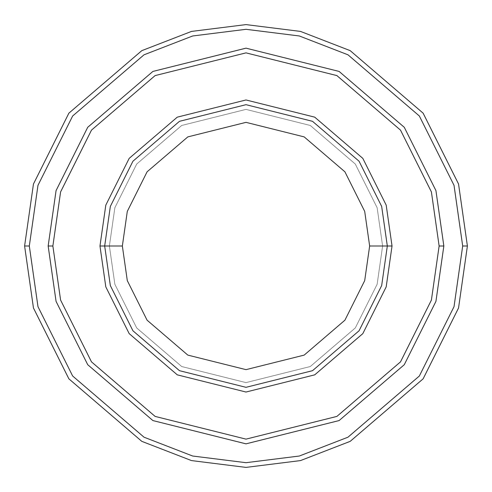 <?xml version="1.0" encoding="UTF-8"?>
<svg xmlns="http://www.w3.org/2000/svg" width="492" height="492" viewBox="0 0 492 492"><rect width="100%" height="100%" fill="white"/><g stroke="black" fill="none" stroke-linecap="round" stroke-linejoin="round"><path stroke-width="0.37" stroke-dasharray="2.46 1.84" d="M104.679 246L110.331 206.431L132.945 161.21L179.494 121.309L246 104.679L312.506 121.309L359.055 161.21L381.669 206.431L387.321 246L382.61 246L377.143 284.253L355.286 327.967L310.286 366.534L246 382.61L181.714 366.534L136.715 327.967L114.857 284.253L109.39 246L104.679 246L110.331 285.569L132.945 330.79L179.494 370.691L246 387.321L312.506 370.691L359.055 330.79L381.669 285.569L387.321 246L381.669 206.431L359.055 161.21L312.506 121.309L246 104.679L179.494 121.309L132.945 161.21L110.331 206.431L104.679 246L110.331 285.569L132.945 330.79L179.494 370.691L246 387.321L312.506 370.691L359.055 330.79L381.669 285.569L387.321 246L382.61 246L387.321 246L382.61 246L377.143 207.747L355.286 164.033L310.286 125.466L246 109.39L181.714 125.466L136.715 164.033L114.857 207.747L109.39 246L114.857 207.747L136.715 164.033L181.714 125.466L246 109.39L310.286 125.466L355.286 164.033L377.143 207.747L382.61 246L377.143 284.253L355.286 327.967L310.286 366.534L246 382.61L181.714 366.534L136.715 327.967L114.857 284.253L109.39 246L104.679 246L109.39 246L104.679 246L110.331 206.431L132.945 161.21L179.494 121.309L246 104.679L312.506 121.309L359.055 161.21L381.669 206.431L387.321 246L381.669 206.431L359.055 161.21L312.506 121.309L246 104.679L179.494 121.309L132.945 161.21L110.331 206.431L104.679 246L110.331 285.569L132.945 330.79L179.494 370.691L246 387.321L312.506 370.691L359.055 330.79L381.669 285.569L387.321 246L382.61 246L387.321 246L381.669 285.569L359.055 330.79L312.506 370.691L246 387.321L179.494 370.691L132.945 330.79L110.331 285.569L104.679 246L109.39 246L114.857 207.747L136.715 164.033L181.714 125.466L246 109.39L310.286 125.466L355.286 164.033L377.143 207.747L382.61 246L377.143 207.747L355.286 164.033L310.286 125.466L246 109.39L181.714 125.466L136.715 164.033L114.857 207.747L109.39 246L104.679 246L110.331 206.431L132.945 161.21L179.494 121.309L246 104.679L312.506 121.309L359.055 161.21L381.669 206.431L387.321 246L381.669 285.569L359.055 330.79L312.506 370.691L246 387.321L179.494 370.691L132.945 330.79L110.331 285.569L104.679 246L110.331 285.569L132.945 330.79L179.494 370.691L246 387.321L312.506 370.691L359.055 330.79L381.669 285.569L387.321 246L381.669 206.431L359.055 161.21L312.506 121.309L246 104.679L179.494 121.309L132.945 161.21L110.331 206.431L104.679 246L110.331 285.569L132.945 330.79L179.494 370.691L246 387.321L312.506 370.691L359.055 330.79L381.669 285.569L387.321 246L381.669 206.431L359.055 161.21L312.506 121.309L246 104.679L179.494 121.309L132.945 161.21L110.331 206.431L104.679 246L110.331 206.431L132.945 161.21L179.494 121.309L246 104.679L312.506 121.309L359.055 161.21L381.669 206.431L387.321 246L381.669 285.569L359.055 330.79L312.506 370.691L246 387.321L179.494 370.691L132.945 330.79L110.331 285.569L104.679 246L110.331 206.431L132.945 161.21L179.494 121.309L246 104.679L312.506 121.309L359.055 161.21L381.669 206.431L387.321 246L381.669 285.569L359.055 330.79L312.506 370.691L246 387.321L179.494 370.691L132.945 330.79L110.331 285.569L104.679 246L109.39 246L114.857 284.253L136.715 327.967L181.714 366.534L246 382.61L310.286 366.534L355.286 327.967L377.143 284.253L382.61 246L387.321 246L381.669 206.431L359.055 161.21L312.506 121.309L246 104.679L179.494 121.309L132.945 161.21L110.331 206.431L104.679 246L109.39 246L114.857 284.253L136.715 327.967L181.714 366.534L246 382.61L310.286 366.534L355.286 327.967L377.143 284.253L382.61 246L387.321 246L381.669 285.569L359.055 330.79L312.506 370.691L246 387.321L179.494 370.691L132.945 330.79L110.331 285.569L104.679 246M29.311 246L37.976 306.676L72.65 376.011L144.027 437.197L192.661 456.022L246 462.689L299.339 456.022L347.973 437.197L419.35 376.011L454.024 306.676L462.689 246L467.4 246L458.544 307.992L423.12 378.84L350.187 441.355L300.501 460.586L246 467.4L191.499 460.586L141.813 441.355L68.88 378.84L33.456 307.992L24.6 246L29.311 246L37.976 185.324L72.65 115.989L144.027 54.803L192.661 35.977L246 29.311L299.339 35.977L347.973 54.803L419.35 115.989L454.024 185.324L462.689 246L454.024 306.676L419.35 376.011L347.973 437.197L299.339 456.022L246 462.689L192.661 456.022L144.027 437.197L72.65 376.011L37.976 306.676L29.311 246L24.6 246L33.456 307.992L68.88 378.84L141.813 441.355L191.499 460.586L246 467.4L300.501 460.586L350.187 441.355L423.12 378.84L458.544 307.992L467.4 246L458.544 184.008L423.12 113.16L350.187 50.645L300.501 31.414L246 24.6L191.499 31.414L141.813 50.645L68.88 113.16L33.456 184.008L24.6 246L33.456 184.008L68.88 113.16L141.813 50.645L191.499 31.414L246 24.6L300.501 31.414L350.187 50.645L423.12 113.16L458.544 184.008L467.4 246L462.689 246L454.024 185.324L419.35 115.989L347.973 54.803L299.339 35.977L246 29.311L192.661 35.977L144.027 54.803L72.65 115.989L37.976 185.324L29.311 246M52.872 246L60.596 300.077L91.494 361.878L155.115 416.41L246 439.128L336.885 416.41L400.506 361.878L431.404 300.077L439.128 246L443.839 246L435.93 301.393L404.276 364.707L339.105 420.568L246 443.839L152.895 420.568L87.724 364.707L56.07 301.393L48.161 246L52.872 246L48.161 246L56.07 301.393L87.724 364.707L152.895 420.568L246 443.839L339.105 420.568L404.276 364.707L435.93 301.393L443.839 246L435.93 301.393L404.276 364.707L339.105 420.568L246 443.839L152.895 420.568L87.724 364.707L56.07 301.393L48.161 246L56.07 301.393L87.724 364.707L152.895 420.568L246 443.839L339.105 420.568L404.276 364.707L435.93 301.393L443.839 246L439.128 246L431.404 300.077L400.506 361.878L336.885 416.41L246 439.128L155.115 416.41L91.494 361.878L60.596 300.077L52.872 246L60.596 191.923L91.494 130.122L155.115 75.59L246 52.872L336.885 75.59L400.506 130.122L431.404 191.923L439.128 246L443.839 246L435.93 190.607L404.276 127.293L339.105 71.432L246 48.161L152.895 71.432L87.724 127.293L56.07 190.607L48.161 246L52.872 246L48.161 246L56.07 190.607L87.724 127.293L152.895 71.432L246 48.161L339.105 71.432L404.276 127.293L435.93 190.607L443.839 246L439.128 246L431.404 191.923L400.506 130.122L336.885 75.59L246 52.872L155.115 75.59L91.494 130.122L60.596 191.923L52.872 246L48.154 246L56.07 301.399L87.724 364.707L152.895 420.568L246 443.846L339.105 420.568L404.276 364.707L435.93 301.399L443.846 246L439.135 246L431.41 300.077L400.506 361.884L336.885 416.416L246 439.135L155.115 416.416L91.494 361.884L60.59 300.077L52.865 246L60.59 191.923L91.494 130.116L155.115 75.584L246 52.865L336.885 75.584L400.506 130.116L431.41 191.923L439.135 246L443.846 246L435.93 190.601L404.276 127.293L339.105 71.432L246 48.154L152.895 71.432L87.724 127.293L56.07 190.601L48.154 246L52.865 246L48.154 246L56.07 190.601L87.724 127.293L152.895 71.432L246 48.154L339.105 71.432L404.276 127.293L435.93 190.601L443.846 246L439.135 246L431.41 191.923L400.506 130.116L336.885 75.584L246 52.865L155.115 75.584L91.494 130.116L60.59 191.923L52.865 246L60.59 300.077L91.494 361.884L155.115 416.416L246 439.135L336.885 416.416L400.506 361.884L431.41 300.077L439.135 246L443.846 246L435.93 190.601L404.276 127.293L339.105 71.432L246 48.154L152.895 71.432L87.724 127.293L56.07 190.601L48.154 246L56.07 301.393L87.724 364.707L152.895 420.568L246 443.839L339.105 420.568L404.276 364.707L435.93 301.393L443.839 246L435.93 301.393L404.276 364.707L339.105 420.568L246 443.839L152.895 420.568L87.724 364.707L56.07 301.393L48.161 246L56.07 301.399L87.724 364.707L152.895 420.568L246 443.846L339.105 420.568L404.276 364.707L435.93 301.399L443.846 246L435.93 190.607L404.276 127.293L339.105 71.432L246 48.161L152.895 71.432L87.724 127.293L56.07 190.607L48.161 246L56.07 190.607L87.724 127.293L152.895 71.432L246 48.161L339.105 71.432L404.276 127.293L435.93 190.607L443.839 246L435.93 301.399L404.276 364.707L339.105 420.568L246 443.846L152.895 420.568L87.724 364.707L56.07 301.399L48.154 246L52.865 246L60.596 300.077L91.494 361.878L155.115 416.41L246 439.128L336.885 416.41L400.506 361.878L431.404 300.077L439.128 246L443.839 246L435.93 190.607L404.276 127.293L339.105 71.432L246 48.161L152.895 71.432L87.724 127.293L56.07 190.607L48.161 246L56.07 301.393L87.724 364.707L152.895 420.568L246 443.839L339.105 420.568L404.276 364.707L435.93 301.393L443.839 246L435.93 301.399L404.276 364.707L339.105 420.568L246 443.846L152.895 420.568L87.724 364.707L56.07 301.399L48.154 246L56.07 190.601L87.724 127.293L152.895 71.432L246 48.154L339.105 71.432L404.276 127.293L435.93 190.601L443.846 246L435.93 301.393L404.276 364.707L339.105 420.568L246 443.839L152.895 420.568L87.724 364.707L56.07 301.393L48.161 246L52.872 246L60.596 191.923L91.494 130.122L155.115 75.59L246 52.872L336.885 75.59L400.506 130.122L431.404 191.923L439.128 246L431.404 300.077L400.506 361.878L336.885 416.41L246 439.128L155.115 416.41L91.494 361.878L60.596 300.077L52.872 246L48.161 246L56.07 190.607L87.724 127.293L152.895 71.432L246 48.161L339.105 71.432L404.276 127.293L435.93 190.607L443.839 246L435.93 190.607L404.276 127.293L339.105 71.432L246 48.161L152.895 71.432L87.724 127.293L56.07 190.607L48.161 246L56.07 190.607L87.724 127.293L152.895 71.432L246 48.161L339.105 71.432L404.276 127.293L435.93 190.607L443.839 246L439.128 246L431.404 191.923L400.506 130.122L336.885 75.59L246 52.872L155.115 75.59L91.494 130.122L60.596 191.923L52.872 246"/><path stroke-width="0.74" d="M387.321 246L392.032 246L386.189 205.109L362.825 158.381L314.72 117.151L246 99.968L177.28 117.151L129.175 158.381L105.811 205.109L99.968 246L104.679 246L110.331 285.569L132.945 330.79L179.494 370.691L246 387.321L312.506 370.691L359.055 330.79L381.669 285.569L387.321 246L381.669 285.569L359.055 330.79L312.506 370.691L246 387.321L179.494 370.691L132.945 330.79L110.331 285.569L104.679 246L122.354 246L104.679 246L110.331 206.431L132.945 161.21L179.494 121.309L246 104.679L312.506 121.309L359.055 161.21L381.669 206.431L387.321 246L369.646 246L364.701 280.625L344.917 320.187L304.185 355.101L246 369.646L187.815 355.101L147.083 320.187L127.299 280.625L122.354 246L127.299 280.625L147.083 320.187L187.815 355.101L246 369.646L304.185 355.101L344.917 320.187L364.701 280.625L369.646 246L364.701 211.375L344.917 171.813L304.185 136.899L246 122.354L187.815 136.899L147.083 171.813L127.299 211.375L122.354 246L127.299 211.375L147.083 171.813L187.815 136.899L246 122.354L304.185 136.899L344.917 171.813L364.701 211.375L369.646 246L387.321 246L381.669 206.431L359.055 161.21L312.506 121.309L246 104.679L179.494 121.309L132.945 161.21L110.331 206.431L104.679 246L99.968 246L105.811 205.109L129.175 158.381L177.28 117.151L246 99.968L314.72 117.151L362.825 158.381L386.189 205.109L392.032 246L386.189 286.891L362.825 333.619L314.72 374.849L246 392.032L177.28 374.849L129.175 333.619L105.811 286.891L99.968 246L105.811 286.891L129.175 333.619L177.28 374.849L246 392.032L314.72 374.849L362.825 333.619L386.189 286.891L392.032 246L387.321 246M462.689 246L454.024 306.676L419.35 376.011L347.973 437.197L299.339 456.022L246 462.689L192.661 456.022L144.027 437.197L72.65 376.011L37.976 306.676L29.311 246L24.6 246L33.456 307.992L68.88 378.84L141.813 441.355L191.499 460.586L246 467.4L300.501 460.586L350.187 441.355L423.12 378.84L458.544 307.992L467.4 246L462.689 246L454.024 185.324L419.35 115.989L347.973 54.803L299.339 35.977L246 29.311L192.661 35.977L144.027 54.803L72.65 115.989L37.976 185.324L29.311 246L37.976 306.676L72.65 376.011L144.027 437.197L192.661 456.022L246 462.689L299.339 456.022L347.973 437.197L419.35 376.011L454.024 306.676L462.689 246L467.4 246L458.544 307.992L423.12 378.84L350.187 441.355L300.501 460.586L246 467.4L191.499 460.586L141.813 441.355L68.88 378.84L33.456 307.992L24.6 246L33.456 184.008L68.88 113.16L141.813 50.645L191.499 31.414L246 24.6L300.501 31.414L350.187 50.645L423.12 113.16L458.544 184.008L467.4 246L458.544 184.008L423.12 113.16L350.187 50.645L300.501 31.414L246 24.6L191.499 31.414L141.813 50.645L68.88 113.16L33.456 184.008L24.6 246L29.311 246L37.976 185.324L72.65 115.989L144.027 54.803L192.661 35.977L246 29.311L299.339 35.977L347.973 54.803L419.35 115.989L454.024 185.324L462.689 246M439.128 246L431.404 300.077L400.506 361.878L336.885 416.41L246 439.128L155.115 416.41L91.494 361.878L60.596 300.077L52.872 246L48.161 246L56.07 301.393L87.724 364.707L152.895 420.568L246 443.839L339.105 420.568L404.276 364.707L435.93 301.393L443.839 246L439.128 246L431.404 191.923L400.506 130.122L336.885 75.59L246 52.872L155.115 75.59L91.494 130.122L60.596 191.923L52.872 246L60.596 300.077L91.494 361.878L155.115 416.41L246 439.128L336.885 416.41L400.506 361.878L431.404 300.077L439.128 246L443.839 246L435.93 301.393L404.276 364.707L339.105 420.568L246 443.839L152.895 420.568L87.724 364.707L56.07 301.393L48.161 246L56.07 190.601L87.724 127.293L152.895 71.432L246 48.154L339.105 71.432L404.276 127.293L435.93 190.601L443.846 246L435.93 301.399L404.276 364.707L339.105 420.568L246 443.846L152.895 420.568L87.724 364.707L56.07 301.399L48.154 246L56.07 301.399L87.724 364.707L152.895 420.568L246 443.846L339.105 420.568L404.276 364.707L435.93 301.399L443.846 246L435.93 190.601L404.276 127.293L339.105 71.432L246 48.154L152.895 71.432L87.724 127.293L56.07 190.601L48.154 246L56.07 190.607L87.724 127.293L152.895 71.432L246 48.161L339.105 71.432L404.276 127.293L435.93 190.607L443.839 246L435.93 190.607L404.276 127.293L339.105 71.432L246 48.161L152.895 71.432L87.724 127.293L56.07 190.607L48.161 246L52.872 246L60.596 191.923L91.494 130.122L155.115 75.59L246 52.872L336.885 75.59L400.506 130.122L431.404 191.923L439.128 246"/></g></svg>
